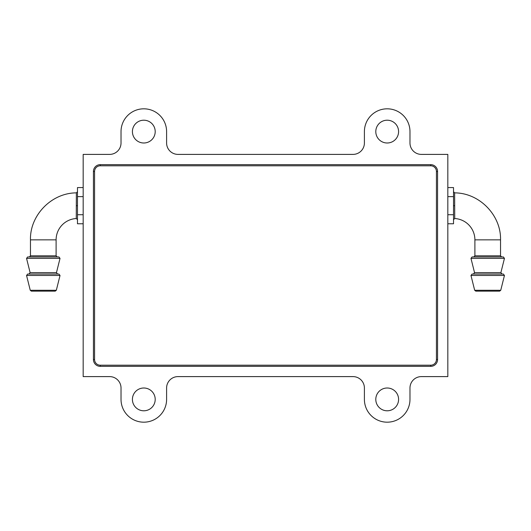 <?xml version="1.0" encoding="UTF-8"?>
<svg xmlns="http://www.w3.org/2000/svg" width="531" height="531" viewBox="0 0 531 531"><rect width="100%" height="100%" fill="white"/><g stroke="black" fill="none" stroke-linecap="round" stroke-linejoin="round"><path stroke-width="0.8" d="M421.375 376.605A11.397 11.397 0 0 0 409.978 388.002L409.978 399.398A22.793 22.793 0 0 1 387.185 422.185A22.793 22.793 0 0 1 364.399 399.398L364.399 388.002A11.397 11.397 0 0 0 353.002 376.605L177.998 376.605A11.397 11.397 0 0 0 166.601 388.002L166.601 399.398A22.793 22.793 0 0 1 143.815 422.185A22.793 22.793 0 0 1 121.022 399.398L121.022 388.002A11.397 11.397 0 0 0 109.625 376.605L83.175 376.605L83.175 154.395L109.625 154.395A11.397 11.397 0 0 0 121.022 142.998L121.022 131.602A22.793 22.793 0 0 1 143.815 108.815A22.793 22.793 0 0 1 166.601 131.602L166.601 142.998A11.397 11.397 0 0 0 177.998 154.395L353.002 154.395A11.397 11.397 0 0 0 364.399 142.998L364.399 131.602A22.793 22.793 0 0 1 387.185 108.815A22.793 22.793 0 0 1 409.978 131.602L409.978 142.998A11.397 11.397 0 0 0 421.375 154.395L447.825 154.395L447.825 376.605L421.375 376.605M375.795 399.398A11.397 11.397 0 0 1 392.887 389.528A11.397 11.397 0 0 1 392.887 409.268A11.397 11.397 0 0 1 375.795 399.398M155.205 399.398A11.397 11.397 0 0 0 138.113 389.528A11.397 11.397 0 0 0 138.113 409.268A11.397 11.397 0 0 0 155.205 399.398M375.795 131.602A11.397 11.397 0 0 0 392.887 141.472A11.397 11.397 0 0 0 392.887 121.732A11.397 11.397 0 0 0 375.795 131.602M155.205 131.602A11.397 11.397 0 0 1 138.113 141.472A11.397 11.397 0 0 1 138.113 121.732A11.397 11.397 0 0 1 155.205 131.602M93.429 171.486L93.429 359.514A6.837 6.837 0 0 0 100.266 366.35L430.734 366.35A6.837 6.837 0 0 0 437.571 359.514L437.571 171.486A6.837 6.837 0 0 0 430.734 164.65L100.266 164.65A6.837 6.837 0 0 0 93.429 171.486L94.571 171.486L94.571 359.514L94.571 171.486A5.695 5.695 0 0 1 100.266 165.791L430.734 165.791L100.266 165.791L100.266 164.65M437.571 359.514L436.429 359.514L436.429 171.486L436.429 359.514A5.695 5.695 0 0 1 430.734 365.209L100.266 365.209L430.734 365.209L430.734 366.35M31.362 291.141L55.217 291.141L56.326 290.278L30.254 290.278L31.362 291.141M43.29 291.141L33.606 291.141L43.29 291.141M58.921 274.049L27.658 274.049L26.55 275.463L60.03 275.463L58.921 274.049M58.921 256.951L27.658 256.951L26.55 258.371L60.03 258.371L58.921 256.951M76.272 218.526A21.366 21.366 0 0 0 56.107 239.859L30.466 239.859C29.769 215.579 51.222 192.932 76.364 192.866L76.272 218.526L77.473 219.668M83.175 223.763L77.473 223.763L77.473 187.582L83.175 187.582M83.175 196.629L77.473 196.629M83.175 214.723L77.473 214.723M499.638 291.141L475.783 291.141L474.674 290.278L500.746 290.278L499.638 291.141M472.079 274.049L503.342 274.049L504.45 275.463L470.97 275.463L472.079 274.049M472.079 256.951L503.342 256.951L504.45 258.371L470.97 258.371L472.079 256.951M501.669 256.951L500.534 255.816L474.893 255.816L474.893 239.859L500.534 239.859C501.231 215.579 479.778 192.932 454.636 192.866L454.728 218.526L453.527 219.668M447.825 223.763L453.527 223.763L453.527 187.582L447.825 187.582M474.893 239.859A21.366 21.366 0 0 0 454.728 218.526M447.825 196.629L453.527 196.629M447.825 214.723L453.527 214.723M100.266 366.35L100.266 365.209A5.695 5.695 0 0 1 94.571 359.514L93.429 359.514M430.734 164.65L430.734 165.791A5.695 5.695 0 0 1 436.429 171.486L437.571 171.486M487.71 291.141L478.026 291.141M26.55 258.371L30.114 272.629L56.465 272.629L60.03 258.371M56.107 239.859L56.107 255.816L30.466 255.816L29.331 256.951M77.473 205.696L76.338 205.696M504.45 258.371L500.886 272.629L474.535 272.629L470.97 258.371M453.527 205.696L454.662 205.696M56.326 290.278L60.03 275.463M30.254 290.278L26.55 275.463M56.107 255.816L57.248 256.951M30.466 239.859L30.466 255.816M30.114 272.629L29.013 274.049M56.465 272.629L57.567 274.049M76.364 192.866L77.473 191.731M500.746 290.278L504.45 275.463M474.674 290.278L470.97 275.463M474.893 255.816L473.752 256.951M500.534 255.816L500.534 239.859M474.535 272.629L473.433 274.049M500.886 272.629L501.987 274.049M454.636 192.866L453.527 191.731"/></g></svg>

